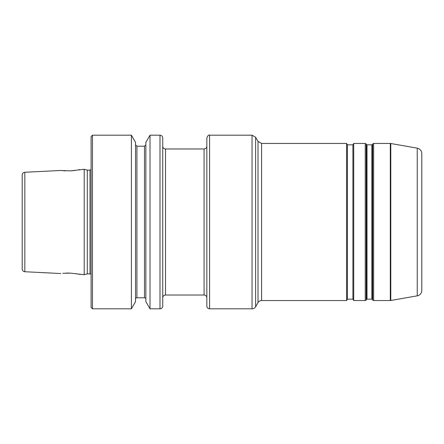 <?xml version="1.0" encoding="UTF-8"?>
<svg xmlns="http://www.w3.org/2000/svg" width="444" height="444" viewBox="0 0 444 444"><rect width="100%" height="100%" fill="white"/><g stroke="black" fill="none" stroke-linecap="round" stroke-linejoin="round"><path stroke-width="0.67" d="M417.243 295.832A5.511 5.511 0 0 0 421.8 290.404L421.8 153.596C421.589 150.688 420.074 148.879 417.243 148.168L417.243 295.832L390.781 300.499A2.758 2.758 0 0 1 390.298 300.544L390.298 143.456L373.626 143.456L372.671 144.011L372.671 299.989A1.104 1.104 0 0 0 373.626 300.544L373.626 143.456M261.588 143.456L258.008 141.392L258.008 302.608A4.135 4.135 0 0 1 261.588 300.544L261.588 143.456L346.598 143.456L346.598 300.544L261.588 300.544M255.622 306.743A4.135 4.135 0 0 1 252.042 308.808L252.042 135.192L255.622 137.257L255.622 306.743L258.008 302.608M366.999 144.838L366.522 144.561L366.522 299.439A0.549 0.549 0 0 1 366.999 299.162L366.999 144.838L371.878 144.838L371.878 299.162A0.549 0.549 0 0 1 372.355 299.439L372.355 144.561L372.671 144.011M366.206 299.989A1.104 1.104 0 0 1 365.251 300.544L365.251 143.456L366.206 144.011L366.206 299.989L366.522 299.439M346.598 300.544L347.391 299.162L347.391 144.838L352.902 144.838L353.702 143.456L353.702 300.544L365.251 300.544M162.748 297.785C162.915 296.115 163.83 295.193 165.507 295.032L165.507 148.968A2.758 2.758 0 0 1 162.748 146.215M162.748 222L162.748 306.055A2.758 2.758 0 0 1 159.995 308.808L159.995 135.192C161.666 135.353 162.587 136.275 162.748 137.945L162.748 222M165.507 148.968L204.085 148.968L204.085 295.032A2.758 2.758 0 0 1 206.843 297.785M209.601 135.192C208.736 134.643 207.82 135.559 206.843 137.945L206.843 306.055A2.758 2.758 0 0 0 209.601 308.808L209.601 135.192L252.042 135.192M352.902 144.838L352.902 299.162L353.702 300.544M24.82 172.266C23.216 172.494 22.344 173.41 22.2 175.019L22.2 268.981A2.758 2.758 0 0 0 24.82 271.734L24.82 172.266L60.778 170.468L70.363 170.885L84.205 169.292L84.205 274.708L70.363 273.116L62.793 273.299M79.798 169.564L78.483 169.852M74.753 170.479L73.116 170.674M71.806 170.796L71.29 170.829M65.257 170.885L63.481 170.762M61.522 170.563L60.939 170.49M66.112 273.082L69.175 273.071M75.785 273.665L77.35 273.931M79.604 274.392L80.081 274.503M92.474 135.192L91.098 136.569L91.098 307.431L92.474 308.808L131.396 308.808L131.396 135.192L92.474 135.192L92.474 308.808M131.396 135.192L135.537 142.363L135.537 301.637L131.396 308.808M135.537 299.162A1.376 1.376 0 0 1 136.913 297.785L144.489 297.785A1.376 1.376 0 0 1 145.871 299.162M150.011 308.808L150.011 135.192L145.871 142.363L145.871 301.637L150.011 308.808L159.995 308.808M84.205 169.292L87.29 170.119L87.29 273.881L84.205 274.708M87.29 170.119L89.993 170.119L89.993 273.881A1.654 1.654 0 0 1 91.098 274.303M390.781 300.499L390.781 143.501L390.298 143.456M135.537 144.838L136.913 146.215L136.913 297.785M136.913 146.215L144.489 146.215L144.489 297.785M417.243 148.168L390.781 143.501M258.008 141.392L255.622 137.257M209.601 308.808L252.042 308.808M371.878 144.838L372.355 144.561M366.999 299.162L371.878 299.162M372.355 299.439L372.671 299.989M366.522 144.561L366.206 144.011M373.626 300.544L390.298 300.544M353.702 143.456L365.251 143.456M165.507 295.032L204.085 295.032M204.085 148.968C205.761 148.807 206.682 147.885 206.843 146.215M347.391 144.838L346.598 143.456M347.391 299.162L352.902 299.162M24.82 271.734L60.784 273.532M144.489 146.215L145.871 144.838M150.011 135.192L159.995 135.192M87.29 273.881L89.993 273.881M89.993 170.119L91.098 169.697"/></g></svg>
